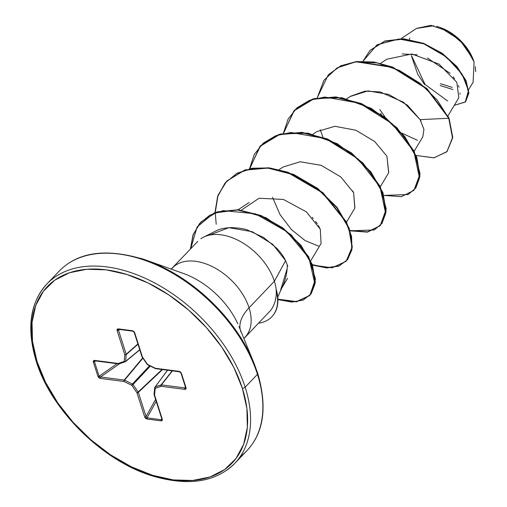 <?xml version="1.0" encoding="UTF-8"?>
<svg xmlns="http://www.w3.org/2000/svg" width="507" height="507" viewBox="0 0 507 507"><rect width="100%" height="100%" fill="white"/><g stroke="black" fill="none" stroke-linecap="round" stroke-linejoin="round"><path stroke-width="0.76" d="M409.485 39.293L409.814 37.936M416.424 28.481L433.783 25.737M436.603 26.364L440.108 27.448L459.874 40.04L472.93 58.787L474.096 61.981L464.399 44.895L448.562 31.428L430.994 25.35L416.608 28.36L400.98 38.69M472.917 58.755A38.874 24.609 -136.3 0 0 472.682 58.191A38.874 24.609 -136.3 0 0 440.944 27.752A38.874 24.609 -136.3 0 0 440.139 27.467M240.35 456.446A129.893 82.229 -136.3 0 0 257.448 374.35L245.166 387.209A2.123 1.071 162.3 0 1 242.327 388.178A127.764 80.886 43.7 0 1 173.204 479.907A127.764 80.886 43.7 0 1 37.049 361.573A2.123 1.071 162.3 0 1 36.162 361.035A2.123 1.071 -17.7 0 0 37.049 361.573A127.764 80.886 43.7 0 1 106.166 269.844A127.764 80.886 43.7 0 1 242.327 388.178A2.123 1.071 -17.7 0 0 245.166 387.209A129.893 82.229 -136.3 0 0 160.256 286.062A129.893 82.229 -136.3 0 0 54.895 277.126A129.893 82.229 43.7 0 1 160.256 286.062A129.893 82.229 43.7 0 1 245.166 387.209L257.448 374.35A129.893 82.229 -136.3 0 0 172.538 273.203A129.893 82.229 -136.3 0 0 67.178 264.267A129.893 82.229 43.7 0 1 172.538 273.203A129.893 82.229 43.7 0 1 257.448 374.35A2.123 1.071 -17.7 0 0 257.765 373.482A2.123 1.071 -17.7 0 0 257.752 373.444A2.123 1.071 162.3 0 1 257.765 373.482A2.123 1.071 162.3 0 1 257.448 374.35A129.893 82.229 43.7 0 1 251.123 445.71M183.401 273.457L146.333 260.205C107.522 247.815 78.471 251.453 59.173 271.118L46.891 283.977C29.97 302.673 26.396 328.359 36.162 361.035A2.123 1.071 162.3 0 1 36.479 360.166A129.893 82.229 43.7 0 1 54.895 277.126M251.662 357.727A129.266 81.836 -136.3 0 0 140.692 258.323A129.266 81.836 43.7 0 1 251.662 357.727M237.821 323.84A66.785 42.277 -136.3 0 0 180.492 272.481A66.785 42.277 -136.3 0 1 237.821 323.84M240.964 331.958A56.683 28.646 162.3 0 1 240.584 330.9A56.683 28.646 -17.7 0 0 240.964 331.958M206.469 235.945A50.18 31.77 43.7 0 1 274.382 281.271L249.057 307.793A50.18 31.77 43.7 0 0 216.255 268.716A50.18 31.77 43.7 0 0 175.549 265.262A50.18 31.77 43.7 0 0 171.36 269.154A50.18 31.77 43.7 0 1 175.549 265.262A50.18 31.77 43.7 0 1 216.255 268.716A50.18 31.77 43.7 0 1 249.057 307.793A56.683 28.646 -17.7 0 0 240.229 329.569A56.683 28.646 162.3 0 1 249.057 307.793A50.18 31.77 43.7 0 1 244.71 337.561A50.18 31.77 43.7 0 0 249.057 307.793L274.382 281.271L285.58 260.668C284.028 257.138 281.144 253.044 276.936 248.392L263.596 237.472L247.555 230.058C244.742 228.803 239.266 227.979 231.122 227.58C224.544 227.947 219.683 228.968 216.54 230.641L215.215 231.274M277.741 297.121L283.312 284.68C286.132 277.259 287.437 270.637 287.228 264.806L285.58 260.668L274.382 281.271A50.18 31.77 43.7 0 1 276.302 290.321L276.353 289.846L276.302 290.321A50.18 31.77 -136.3 0 0 274.382 281.271A50.18 31.77 -136.3 0 0 241.579 242.2A50.18 31.77 -136.3 0 0 200.873 238.746M448.011 115.837L458.841 97.699L456.813 82.318L438.967 64.059L411.918 53.989L386.816 59.224L380.63 63.312M414.175 151.27L422.844 136.744L423.922 129.367L420.126 119.633L403.572 102.268L380.054 91.913L365.072 91.127L350.635 96.203L346.794 98.745M380.339 186.703L388.742 172.614L386.917 156.207L374.705 141.542L355.882 130.242L334.905 126.294L316.805 131.636L312.952 134.178M346.496 222.136L354.906 208.047L353.632 192.723L340.78 176.905L321.127 165.326L300.201 161.758L282.963 167.069L279.116 169.611M310.734 260.788L321.064 243.48L320.297 229.234L318.377 225.539M317.319 223.853L315.588 221.401M313.193 218.466L312.204 217.37M287.78 266.295L287.228 264.831M287.044 269.109L280.644 289.947M318.561 246.085L305.195 240.648L291.607 229.753L280.067 214.689L272.563 197.318M447.58 100.963L425.062 84.466L411.741 56.163M468.683 89.612L473.101 82.21L474.096 61.981M411.342 55.536L417.673 74.155M417.724 74.256L424.568 84.587M459.963 94.239L460.039 93.06M459.012 87.21L458.366 85.493M454.64 78.864L453.125 76.836M450.077 73.306L427.35 57.956M417.153 54.826L402.247 53.932M380.687 113.416L381.378 114.639M421.064 121.3L420.126 119.633L448.739 118.251L452.504 137.53L447.111 151.498L434.081 157.823L416.082 155.459L433.872 157.848L446.857 151.77L452.491 137.752L448.739 118.251L449.018 117.954L452.776 137.46L446.997 151.625L452.77 137.581L449.018 117.954L426.894 88.548L392.779 67.139L356.497 61.531L340.907 65.752L328.441 74.656L340.736 65.828L356.326 61.55L374.071 62.025L392.652 67.089L426.843 88.503L449.018 117.954L448.739 118.251L437.249 100.069L420.189 83.395L399.351 70.41L376.974 62.874L355.47 61.911L337.155 67.856L323.96 80.239L317.23 97.832L328.302 74.808L340.622 66.049L356.218 61.822L392.494 67.431L426.615 88.845L448.739 118.251L420.126 119.633L407.539 105.272L388.717 94.422L367.962 90.886L350.179 96.507M363.025 61.17L377.05 44.8L398.939 38.976L423.808 43.817L446.356 56.936L462.118 74.187L468.493 90.696L465.211 102.059L454.266 105.361L465.35 101.913L468.582 93.244L465.724 80.835L456.566 66.778L441.876 53.558L423.358 43.64L403.401 39.102L384.724 41.263L369.996 50.453L363.025 61.17M370.135 50.307L385.003 40.972L403.68 38.805L423.643 43.349L442.161 53.26L456.845 66.48L466.003 80.537L468.861 92.952L465.635 101.615L468.855 93.155L466.091 80.74L456.972 66.626L442.256 53.33L423.668 43.355L403.623 38.805L384.883 41.01L370.135 50.307M417.521 140.369L402.007 133.195M385.364 117.548L379.8 109.544M243.918 338.556L269.724 311.374C271.537 309.745 273.273 306.684 274.921 302.191C276.15 297.184 276.562 293.274 276.163 290.467L276.163 290.467A48.14 30.471 43.7 0 1 271.86 316.723A48.14 30.471 43.7 0 1 258.412 323.219A48.14 30.471 -136.3 0 0 276.163 290.467M245.166 387.209A129.893 82.229 43.7 0 1 226.749 470.249A129.893 82.229 -136.3 0 0 245.166 387.209M242.327 388.178L246.89 408.414L247.34 427.357L243.652 444.29L235.964 458.55L224.582 469.596L209.93 477.005L192.584 480.484L173.204 479.907L152.537 475.293L131.376 466.82L110.532 454.817L90.816 439.74L72.97 422.173L57.69 402.78L45.56 382.322L37.049 361.573L32.48 341.344L32.036 322.395L35.724 305.468L43.412 291.202L54.794 280.156L69.44 272.753L86.786 269.268L106.166 269.844L126.832 274.458L148 282.931L168.837 294.935L188.56 310.011L206.406 327.585L221.686 346.972L233.816 367.429L242.327 388.178M154.572 395.061L154.236 394.402L154.572 395.061L155.18 388.337L161.169 386.302L184.84 389.37L186.082 387.906L181.411 373.272L179.085 371.346L155.415 368.278L147.55 364.444L142.416 356.979L134.691 332.757L132.447 330.716L118.15 328.866L117.073 330.475A1.065 0.539 -17.7 0 0 118.442 330.044A1.065 0.539 162.3 0 1 117.073 330.475L124.804 354.697A1.065 0.539 -17.7 0 0 126.173 354.266A1.065 0.539 162.3 0 1 124.804 354.697A1.065 0.735 5.2 0 0 126.218 354.589L125.609 361.307L126.218 354.589A1.065 0.627 -131.4 0 0 126.173 354.266L137.898 343.942L126.173 354.266L118.442 330.044L120.184 329.531L118.442 330.044L126.173 354.266A1.065 0.627 48.6 0 1 126.218 354.589L137.993 344.228L126.218 354.589A1.065 0.735 -174.8 0 1 124.804 354.697L124.196 361.415L118.207 363.456L94.536 360.388L93.427 360.718L93.294 361.852L97.959 376.486L98.865 377.753L100.291 378.412L123.955 381.479L131.826 385.314L136.96 392.773L144.685 416.995L145.585 418.357L146.929 419.036L161.226 420.892L162.234 420.512L162.297 419.276L154.572 395.061L155.18 388.337L161.169 386.302L184.84 389.37L185.949 389.04L186.082 387.906L181.411 373.272L180.511 371.999L179.085 371.346L155.415 368.278L147.55 364.444L142.416 356.979L134.691 332.757L133.791 331.401L132.447 330.716L118.15 328.866L117.142 329.239L117.073 330.475L124.804 354.697L124.196 361.415L118.207 363.456L94.536 360.388L93.294 361.852L97.959 376.486L100.291 378.412L123.955 381.479L131.826 385.314L136.96 392.773L144.685 416.995L146.929 419.036L161.226 420.892L162.297 419.276A1.065 0.539 162.3 0 1 161.853 419.01A1.065 0.539 -17.7 0 0 162.297 419.276L154.572 395.061A1.065 0.539 162.3 0 1 154.128 394.788L154.198 394.078A1.065 0.735 5.2 0 0 154.077 394.376A1.065 0.735 5.2 0 0 154.572 395.061L154.198 394.078M209.378 235.14L228.866 227.675L252.182 231.686L272.861 244.425L285.58 260.668L287.228 264.806M241.395 210.126L259.007 198.243L283.388 199.435L306.361 211.844L320.297 229.234M352.676 190.898L353.632 192.723L354.799 208.231M386.917 156.207L388.647 172.779M320.221 129.697L322.984 137.207M383.913 195.391L408.135 194.549L415.791 188.002L419.511 178.071L413.915 151.606L392.114 123.676L359.558 103.225L324.797 97.04L309.511 100.323L297.02 107.788L288.128 119.006L283.388 133.259L294.459 110.234L312.331 99.334L335.602 97.211L361.054 103.84L385.136 117.884L404.497 136.865L416.52 157.557L419.688 176.474L413.845 190.391L401.322 196.697L383.913 195.391M350.077 230.824L374.293 229.982L381.955 223.435L385.669 213.504L380.073 187.039L358.278 159.109L325.722 138.658L290.961 132.473L275.675 135.756L263.177 143.221L254.286 154.439L249.552 168.692L260.623 145.667L278.495 134.767L301.766 132.638L327.218 139.273L351.294 153.317L370.661 172.298L382.677 192.99L385.852 211.901L380.009 225.824L367.48 232.13L350.077 230.824M312.553 265.117L326.914 267.975L338.91 266.099L347.453 259.768L351.725 249.621L351.256 236.611L345.958 221.92L322.465 192.806L287.71 172.519L269.198 168.204L251.751 168.52L236.655 173.578L225 183.097L217.617 196.431L214.974 212.642L218.086 195.113L226.781 181.1L244.653 170.2L267.924 168.071L293.376 174.706L317.458 188.75L336.819 207.731L348.841 228.423L352.01 247.334L346.167 261.257L332.148 267.778L312.553 265.117M277.893 299.561L291.779 302.096L303.192 300.062L311.133 293.832L314.929 284.11L309.023 258.209L287 231.699L255.313 213.77L223.15 210.614L209.79 215.209L199.511 223.612L192.939 235.197L190.41 249.114L193.344 234.107L201.013 221.939L216.857 212.167L237.663 210.044L260.674 215.76L282.71 228.308L300.676 245.591L312.008 264.724L315.107 282.45L309.606 295.657L296.481 301.842L277.893 299.561M413.845 190.391L419.973 176.176L416.798 157.259L404.782 136.567L385.415 117.586L361.339 103.542L335.888 96.913L312.616 99.042L294.599 110.089M349.938 230.412L367.48 231.883L380.149 225.678L386.131 211.609L382.962 192.692L370.94 172L351.579 153.019L327.497 138.975L302.045 132.346L278.774 134.475L260.763 145.522M346.167 261.257L352.295 247.042L349.12 228.125L337.104 207.433L317.737 188.452L293.661 174.408L268.209 167.779L244.938 169.902L226.921 180.955M277.88 299.174L296.525 301.576L309.885 295.366L315.392 282.158L312.293 264.426L300.962 245.299L282.995 228.017L260.953 215.462L237.941 209.746L217.142 211.869L201.152 221.787M190.689 248.817L197.084 226.997L213.922 213.06L238.398 209.784L265.915 217.655L291.062 234.722L308.776 256.929L315.468 278.964L309.872 295.378M216.204 224.265L215.253 212.725M215.253 212.534L217.858 196.26L225.228 182.869L236.889 173.305L252.023 168.229L269.515 167.912L288.077 172.253L322.889 192.635L346.351 221.844L351.592 236.554L351.972 249.558L347.593 259.654L338.936 265.909L326.831 267.664L312.382 264.66M249.793 168.641L259.901 146.46L280.51 133.962L307.964 133.145L337.206 143.665L362.841 162.88L380.187 186.405L386.245 208.985L380.275 225.545M283.628 133.208L293.762 111.008L314.422 98.51L341.921 97.737L371.2 108.314L396.829 127.599L414.124 151.175L420.081 173.749L413.985 190.245M272.132 316.438A48.14 30.471 -136.3 0 0 276.353 289.846A48.14 30.471 43.7 0 1 271.891 316.691M475.268 66.683L475.737 71.62M440.196 85.55L452.922 89.536M472.98 58.92L467.669 49.084L457.593 37.841L445.247 29.602L439.702 27.308M452.238 87.388L440.361 83.674M167.557 370.249L155.117 386.949L161.106 384.908L172.152 370.851L161.106 384.908A1.065 0.634 38.2 0 1 161.41 384.889L185.08 387.956L185.378 386.822L185.08 387.956L161.41 384.889L172.412 370.883L161.41 384.889L155.117 386.949L167.557 370.249M125.609 361.307L139.736 349.703L125.609 361.307A1.065 0.665 50.6 0 1 125.438 361.643A1.065 0.665 -129.4 0 0 125.609 361.307A1.065 0.735 -174.8 0 1 124.196 361.415A1.065 0.78 71.2 0 0 125.096 361.827A1.065 0.78 -108.8 0 1 124.196 361.415A1.065 0.735 5.2 0 0 125.609 361.307M95.715 360.94L94.429 361.586L99.099 376.219L117.047 363.709L99.099 376.219A1.065 0.539 162.3 0 1 97.959 376.486A1.065 0.539 -17.7 0 0 99.099 376.219L94.429 361.586L94.549 360.99L95.335 360.711L94.429 361.586A1.065 0.539 162.3 0 1 93.294 361.852A1.065 0.539 -17.7 0 0 94.429 361.586L95.715 360.94M119.614 363.696L100.532 376.999L124.196 380.066L142.72 357.872L124.196 380.066A1.065 0.615 39.8 0 1 124.545 380.174L132.409 384.008L149.571 365.737L132.409 384.008A1.065 0.589 43.2 0 1 133.024 384.54L138.157 392L162.025 369.533L138.157 392A1.065 0.608 46.7 0 1 138.329 392.342L146.054 416.564L155.605 399.415L146.054 416.564A1.065 0.539 162.3 0 1 144.685 416.995A1.065 0.539 -17.7 0 0 146.054 416.564L138.329 392.342L162.493 369.597L138.329 392.342A1.065 0.539 162.3 0 1 136.96 392.773A1.065 0.539 -17.7 0 0 138.329 392.342A1.065 0.608 -133.3 0 0 138.157 392L136.96 392.773L138.157 392L133.024 384.54L150.332 366.105L133.024 384.54L131.826 385.314L133.024 384.54A1.065 0.589 -136.8 0 0 132.409 384.008A1.065 0.368 116 0 0 131.826 385.314A1.065 0.368 -64 0 1 132.409 384.008L124.545 380.174L142.917 358.157L124.545 380.174A1.065 0.368 116 0 0 123.955 381.479A1.065 0.368 -64 0 1 124.545 380.174A1.065 0.615 -140.2 0 0 124.196 380.066A1.065 0.621 97.4 0 0 123.955 381.479A1.065 0.621 -82.6 0 1 124.196 380.066L100.532 376.999L99.099 376.219L100.532 376.999A1.065 0.621 97.4 0 0 100.291 378.412A1.065 0.621 -82.6 0 1 100.532 376.999L119.614 363.696M156.219 401.341L147.017 417.863L161.321 419.72L161.739 418.643L161.321 419.72A1.065 0.621 97.4 0 0 161.226 420.892A1.065 0.621 -82.6 0 1 161.321 419.72L147.017 417.863L146.054 416.564L147.017 417.863A1.065 0.621 97.4 0 0 146.929 419.036A1.065 0.621 -82.6 0 1 147.017 417.863L156.219 401.341M161.904 419.352L161.321 419.72L161.853 419.004L154.128 394.788M154.806 387.361L155.18 388.337L155.117 386.949L154.806 387.361A1.065 0.678 36.7 0 1 154.895 387.107A1.065 0.678 36.7 0 1 155.117 386.949L154.686 387.646L154.077 394.37M185.587 387.963L185.08 387.956A1.065 0.621 97.4 0 0 184.84 389.37A1.065 0.621 -82.6 0 1 185.08 387.956L185.644 387.437L185.08 387.956M179.884 371.669L180.974 372.803A1.065 0.539 -17.7 0 0 180.967 373L180.967 373A1.065 0.539 -17.7 0 0 181.411 373.272A1.065 0.539 162.3 0 1 180.967 373L179.516 371.802A1.065 0.621 -82.6 0 1 179.51 371.802A1.065 0.621 -82.6 0 1 179.085 371.346A1.065 0.621 97.4 0 0 179.51 371.802L155.516 368.64A1.065 0.368 -64 0 1 155.415 368.278A1.065 0.621 97.4 0 0 155.845 368.735M133.056 331.153A1.065 0.621 -82.6 0 1 132.872 331.172A1.065 0.621 -82.6 0 1 132.447 330.716A1.065 0.621 97.4 0 0 132.872 331.172A1.065 0.621 97.4 0 0 133.056 331.153L134.355 332.104M118.758 329.303A1.065 0.621 -82.6 0 1 118.575 329.322A1.065 0.621 -82.6 0 1 118.15 328.866A1.065 0.621 97.4 0 0 118.575 329.322A1.065 0.621 97.4 0 0 118.758 329.303L118.442 330.044L118.296 329.48M125.54 361.516L139.774 349.824M161.967 418.624A1.065 0.539 -17.7 0 0 161.853 419.01M155.117 386.949A1.065 0.78 71.2 0 0 155.18 388.337A1.065 0.735 -174.8 0 1 154.686 387.659M161.169 386.302A1.065 0.78 -108.8 0 1 161.106 384.908L161.169 386.302L161.41 384.889A1.065 0.621 97.4 0 0 161.169 386.302M186.082 387.906A1.065 0.539 162.3 0 1 185.638 387.633A1.065 0.539 162.3 0 1 185.644 387.437A1.065 0.539 -17.7 0 0 185.638 387.633A1.065 0.539 -17.7 0 0 186.082 387.906M94.752 360.851L94.967 360.845A1.065 0.621 -82.6 0 1 94.536 360.388A1.065 0.621 97.4 0 0 94.967 360.845L118.638 363.912A1.065 0.621 -82.6 0 1 118.207 363.456A1.065 0.621 97.4 0 0 118.632 363.912A1.065 0.621 97.4 0 0 118.828 363.887M156.213 368.602L155.415 368.278M147.55 364.444A1.065 0.368 116 0 0 147.651 364.799L147.391 364.127L148 364.66L147.55 364.444M118.638 363.912L119.113 363.868A1.065 0.78 -108.8 0 1 118.207 363.456A1.065 0.78 71.2 0 0 119.303 363.76M142.087 356.326L142.416 356.979L141.973 356.706A1.065 0.539 -17.7 0 0 142.416 356.979L142.087 356.326A1.065 0.539 -17.7 0 0 141.973 356.706L134.241 332.484L132.878 331.172L118.492 329.322M119.113 363.868L125.109 361.827A1.065 0.78 71.2 0 0 125.299 361.719A1.065 0.665 -129.4 0 0 125.438 361.643L139.786 349.855M134.691 332.757A1.065 0.539 162.3 0 1 134.247 332.491A1.065 0.539 -17.7 0 0 134.691 332.757M238.987 326.546L253.931 362.968L257.765 373.482C267.423 406.906 263.849 432.591 247.042 450.539L234.76 463.398C215.868 482.1 188.699 486.371 153.26 476.2C102.756 461.389 50.814 409.922 36.162 361.035M215.215 231.268L203.472 237.2M197.781 241.389L171.182 269.09M249.127 202.496L238.138 209.765M287.532 278.406L281.93 287.786M154.686 387.646L167.462 370.243M180.967 373L185.67 387.823M155.516 368.64L147.651 364.799M147.245 364.451L142.112 356.985M125.109 361.827L125.438 361.643"/></g></svg>
